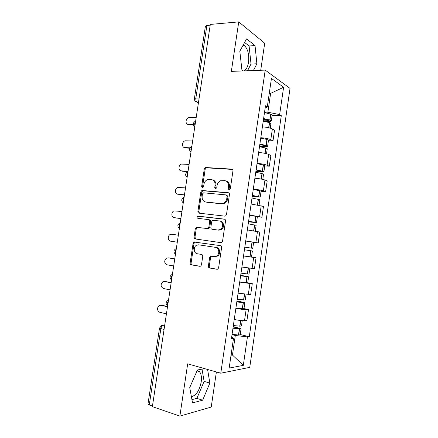 <?xml version="1.0" encoding="UTF-8"?>
<svg xmlns="http://www.w3.org/2000/svg" width="438" height="438" viewBox="0 0 438 438"><rect width="100%" height="100%" fill="white"/><g stroke="black" fill="none" stroke-linecap="round" stroke-linejoin="round"><path stroke-width="0.66" d="M229.085 189.993L230.295 188.893L232.956 170.897C233.021 169.867 232.611 169.271 231.735 169.112L205.389 167.502L204.278 168.975L201.655 186.424L202.455 187.661L202.876 187.59L203.604 186.593L203.944 184.327C204.36 182.104 205.493 180.566 207.344 179.711L211.34 179.569C214.045 180.106 215.299 182 215.096 185.263L214.751 187.557L215.578 188.811L216.761 187.727L217.1 185.427C217.511 183.221 218.644 181.671 220.495 180.79L224.694 180.615C227.481 181.157 228.773 183.084 228.576 186.391L228.231 188.718L229.085 189.993M243.249 44.955L244.262 45.481C247.875 48.886 249.299 54.476 248.538 62.256C247.716 67.145 246.052 70.036 243.555 70.918M197.204 370.449L199.427 371.61C201.239 373.778 201.83 377.244 201.201 382.018C199.416 390.658 196.147 395.547 191.395 396.675M208.384 266.047C208.313 267.092 208.712 267.744 209.567 267.996L216.898 269.266L217.867 269.052L218.617 267.804L221.612 247.563C221.677 246.512 221.272 245.871 220.396 245.636L193.952 242L193.103 243.304L190.152 262.926C190.087 263.944 190.464 264.579 191.286 264.826L199.805 266.304L200.697 266.118L201.469 264.864L202.739 256.356C202.81 255.321 202.422 254.681 201.579 254.445L197.33 253.766C193.738 253.394 193.125 246.944 196.509 245.247L198.671 244.82L215.556 247.355C219.186 247.684 220.018 254.051 216.657 255.934L214.204 256.465L210.454 256.197L209.66 257.473L208.384 266.047L209.298 266.134C209.227 267.175 209.627 267.826 210.481 268.078L217.336 269.266M220.779 373.203L187.678 363.836L179.87 416.1L152.364 406.65L210.311 24.419L238.737 21.9L231.346 71.372L265.209 70.107L220.779 373.203L249.753 367.362L290.027 88.383L265.209 70.107M224.765 216.137L225.565 215.978L226.49 214.604L229.457 194.538C229.523 193.503 229.112 192.89 228.236 192.709L201.852 190.481L200.828 191.899L197.905 211.351C197.839 212.364 198.217 212.967 199.044 213.164L224.765 216.137M225.543 220.993L222.559 241.146L221.727 242.455L220.84 242.647L195.173 238.945C194.346 238.721 193.968 238.102 194.039 237.084L195.293 228.718L196.191 227.382L207.962 228.433L208.849 227.098L209.692 221.475C209.758 220.445 209.364 219.827 208.521 219.624L197.845 218.327C196.843 217.757 196.793 217.013 197.702 216.098L224.327 219.115C225.203 219.323 225.608 219.953 225.543 220.993M260.719 70.277L264.7 43.209L238.737 21.9M179.87 416.1L211.226 407.055L216.383 371.961M152.451 406.075L149.265 404.98L147.984 403.984L159.514 328.144M194.423 98.446L205.395 26.236L206.9 25.442L195.874 98.068C195.682 99.93 196.06 101.282 196.996 102.12L198.419 102.881M210.202 25.152L206.9 25.442M260.813 137.724C265.099 137.986 268.434 138.649 270.81 139.7L272.376 128.925C270.011 127.808 266.682 127.135 262.389 126.905M272.376 128.925L274.56 130.152L273.005 140.85L268.428 140.697M270.81 139.7L273.005 140.85M264.755 165.936L269.326 166.21L270.887 155.468L268.669 154.422C266.277 153.459 262.937 152.818 258.65 152.506M257.062 163.369C261.349 163.713 264.694 164.338 267.098 165.241L269.326 166.21M261.07 191.28L265.631 191.674L267.196 180.889L264.946 180.023C262.532 179.208 259.181 178.605 254.894 178.206M253.301 189.112C257.582 189.55 260.939 190.136 263.369 190.886L265.631 191.674M257.363 216.728L261.919 217.243L263.49 206.413L251.122 204.02M249.523 214.97L261.919 217.243M253.082 242.203L258.196 242.915L259.772 232.036L247.333 229.934M245.729 240.933L258.196 242.915M246.966 256.367L256.038 257.774L243.528 255.962M241.918 267.005L254.451 268.691L256.038 257.774M247.755 282.784L252.288 283.61L249.912 283.485L239.712 282.094M238.091 293.181L250.695 294.577L252.288 283.61M243.993 308.609L248.521 309.556L246.112 309.617C243.555 309.595 240.144 309.168 235.874 308.336M234.248 319.472C238.513 320.337 241.929 320.753 244.503 320.709L246.922 320.567L248.521 309.556M210.782 256.931L210.919 256.016M264.541 112.188L267.881 112.205L270.624 93.382L269.386 92.549M269.26 93.398L270.624 93.382L283.61 87.25L279.641 114.608L267.881 112.205M265.121 108.235L267.289 106.91L271.445 78.44L283.61 87.25M231.029 355.262L232.452 355.037L235.305 335.475L247.432 336.888L249.293 336.685L281.295 115.637L279.641 114.608M247.432 336.888L243.309 365.363L229.162 368.073L233.492 338.399L231.669 337.112M267.289 106.91L265.477 105.782L231.45 338.618L233.492 338.399M253.372 70.551L256.892 63.789L255.031 45.579L246.567 38.9L239.816 51.208L241.935 70.091L243.161 70.934M204.727 368.659L197.407 369.984L189.736 387.57L192.523 402.878L202.646 400.206L209.846 383.097L207.59 369.469M231.116 354.692L232.452 355.037L243.309 365.363M235.305 335.475L232.025 334.687M272.086 115.555L281.295 115.637M240.221 334.539L249.293 336.685M247.475 70.77L251.018 64.047L249.102 45.952L244.607 42.475M251.018 64.047L256.892 63.789M249.102 45.952L255.031 45.579M191.932 399.631L196.876 398.372L204.108 381.394L202.033 369.146M204.108 381.394L209.846 383.097M196.876 398.372L202.646 400.206M229.37 189.972L229.101 188.997L229.441 186.676C229.665 183.664 228.548 181.765 226.09 180.987M212.671 179.925C215.107 180.664 216.208 182.536 215.983 185.542L215.89 188.783M232.49 169.429L206.287 167.825L205.176 169.287L202.559 186.697L202.789 187.623M228.882 192.955L202.761 190.744L201.737 192.156L198.825 211.57L199.493 213.218M227.119 196.213L226.271 194.932L203.659 192.824L202.504 193.892L202.148 196.284C201.929 199.514 203.161 201.425 205.833 202.028L221.278 203.615L223.637 203.172C225.34 202.252 226.38 200.752 226.758 198.671L227.119 196.213L227.99 196.47L226.605 195.03M227.99 196.47L227.629 198.923C227.251 200.998 226.216 202.498 224.513 203.413L222.159 203.856L206.736 202.268M208.745 219.673L209.424 219.821C210.267 220.029 210.656 220.642 210.596 221.666L209.758 227.278L208.871 228.614L197.111 227.557L196.219 228.893L194.965 237.237L195.912 239.049M224.798 219.268L198.622 216.306C197.828 216.963 197.757 217.664 198.409 218.398M218.058 230.016L220.287 229.561C223.856 227.787 223.166 221.179 219.405 220.944L212.605 220.363L211.691 221.721L210.848 227.355C210.782 228.384 211.176 229.008 212.03 229.222L218.951 230.191L221.174 229.736C224.738 227.968 224.048 221.376 220.292 221.141M212.78 229.37L212.03 229.222M218.951 230.191L212.934 229.403M211.97 256.11L211.362 256.307L210.569 257.582L209.298 266.134M215.107 256.575L217.555 256.049C220.911 254.166 220.079 247.815 216.46 247.486L215.556 247.355M198.671 244.82L216.46 247.486M220.522 245.658L194.883 242.143L194.034 243.446L191.094 263.014C191.023 264.037 191.401 264.672 192.222 264.913L200.232 266.304M263.545 119.037L269.173 120.658L263.276 120.866M196.175 117.669L188.942 117.625C185.509 118.036 184.94 124.512 188.351 124.408L189.435 124.896L188.039 124.381M263.233 121.162L269.578 122.673L270.914 123.593M264.618 121.414L268.992 121.474C270.492 121.479 271.264 121.293 271.308 120.91L269.786 120.017L263.61 118.55M264.481 112.599L270.646 114.088L272.151 115.112M193.382 124.978L189.435 124.896M193.289 124.502L188.351 124.408M259.827 144.447L265.494 145.925L259.614 145.925M192.638 140.998L185.219 140.806C181.901 141.386 181.535 147.611 184.825 147.59L185.92 148.017L184.677 147.573M259.504 146.675L265.702 148.028L267.24 148.865M259.548 146.352L265.335 146.582C266.835 146.631 267.596 146.5 267.629 146.188L266.085 145.416L259.887 144.053M260.758 138.079L266.95 139.465L268.478 140.346M189.698 148.186L185.92 148.017M189.895 147.814L184.825 147.59M256.099 169.96L261.798 171.291L255.934 171.088M189.09 164.409L181.485 164.08C178.299 164.808 178.113 170.804 181.283 170.853L181.332 170.869M255.759 172.293L261.99 173.547L263.55 174.236M255.885 171.411L263.933 171.57L256.142 169.659M257.018 163.659L263.238 164.945L264.793 165.684M188.001 171.614L182.394 171.214M188.039 171.335L181.283 170.853M252.354 195.578L258.086 196.761L252.244 196.35M185.526 187.913L177.757 187.442C174.696 188.307 174.669 194.083 177.729 194.209L178.129 194.313M251.998 198.014L259.838 199.712M252.211 196.569L260.227 197.056L252.387 195.37M253.268 189.347L261.092 191.127M184.447 195.052L178.852 194.505M184.475 194.861L177.729 194.209M248.598 221.299L254.363 222.34L248.538 221.716M181.951 211.51L174.017 210.892C171.094 211.877 171.203 217.456 174.165 217.648L174.937 217.806M248.226 223.845L256.12 225.296M248.516 221.836L256.504 222.646L248.614 221.19M249.496 215.14L257.374 216.673M180.878 218.573L175.299 217.883M247.339 229.901L248.883 230.142M180.894 218.48L174.165 217.648M244.82 247.131L252.764 248.341L244.82 247.114M178.359 235.19L171.641 234.231L170.283 234.434C167.486 235.518 167.716 240.916 170.585 241.179L177.297 242.192M250.93 250.755L252.381 250.979L251.505 257.007L250.043 256.816L250.93 250.755L244.431 249.78M245.713 241.042L253.64 242.318L252.764 248.341M243.544 255.863L250.043 256.816M240.692 275.387L246.479 276.455L240.643 275.732M168.915 257.916L166.544 258.064C163.971 260.73 164.119 262.975 166.987 264.798L173.689 265.992M240.626 275.825L248.625 276.789L240.703 275.288M239.734 281.935L247.749 282.822M249.879 268.187L249.008 274.139L241.015 273.148M241.907 267.049L244.984 267.487M169.205 257.944L174.767 258.891M168.05 257.823L174.757 258.962M236.936 301.076L242.701 302.362L236.832 301.787M164.934 281.53L162.81 281.782C160.374 284.448 160.565 286.687 163.385 288.505L170.07 289.879M236.805 301.979L244.853 302.707L236.963 300.868M235.907 308.111L243.977 308.746M245.247 300.008L237.199 299.291M165.613 281.557L171.165 282.652M164.447 281.503L171.138 282.828M233.164 326.868L238.913 328.374L233.011 327.952M160.954 305.275L159.071 305.582C156.771 308.248 157.001 310.487 159.761 312.299L166.435 313.86M232.967 328.237L241.064 328.735L233.213 326.556M232.063 334.397L238.475 335.01L240.188 334.774M241.464 326.003L239.942 326.195L233.361 325.538M162.011 305.264L167.546 306.507M160.834 305.275L167.508 306.781M164.715 325.177L163.33 325.259C162.104 325.527 161.277 326.682 160.845 328.719L149.265 404.98M164.655 325.587L163.33 325.259L161.48 325.626L159.52 328.089L164.058 329.529M198.518 102.218L197.166 102.224L195.414 101.331M248.308 294.528L249.912 283.485M252.096 268.456L253.695 257.456M255.869 242.493L257.462 231.538M259.625 216.635L261.212 205.729M263.369 190.886L264.946 180.023M267.098 165.241L268.669 154.422M244.503 320.709L246.112 309.617M195.627 121.304C194.724 122.498 194.494 124.009 194.937 125.832M194.773 126.927L194.39 126.533M191.784 146.648C190.875 147.896 190.645 149.413 191.094 151.192M187.924 172.101C187.004 173.399 186.774 174.921 187.234 176.662M184.053 197.653C183.122 199.005 182.892 200.533 183.358 202.236M180.16 223.314C179.224 224.716 178.989 226.249 179.465 227.913M176.257 249.08C175.309 250.531 175.074 252.069 175.556 253.701M172.331 274.949C171.373 276.455 171.143 277.999 171.63 279.592M168.395 300.928C167.425 302.488 167.19 304.038 167.688 305.587M190.946 152.172L190.645 151.871M184.113 197.259C181.299 198.808 181.014 200.703 183.248 202.947L183.161 202.893M167.628 305.992C165.449 303.895 165.635 301.99 168.176 300.271L168.52 300.085M199.153 98.041L195.874 98.068L194.406 98.534C194.297 100.384 195.156 101.583 196.996 102.12L198.534 102.114M229.441 186.676L228.576 186.391M215.644 187.831L214.751 187.557M215.983 185.542L215.096 185.263M202.559 186.697L201.655 186.424M205.176 169.287L204.278 168.975M206.813 167.743L205.915 167.425M232.419 169.375L231.735 169.112M229.101 188.997L228.231 188.718M198.825 211.57L197.905 211.351M201.737 192.156L200.828 191.899M203.374 190.645L202.471 190.377M228.74 192.862L228.236 192.709M222.159 203.856L221.278 203.615M227.629 198.923L226.758 198.671M194.965 237.237L194.039 237.084M196.219 228.893L195.293 228.718M197.856 227.421L196.93 227.24M208.088 228.762L207.179 228.587M209.758 227.278L208.849 227.098M210.596 221.666L209.692 221.475M199.115 216.213L198.195 216.011M210.569 257.582L209.66 257.473M192.222 264.913L191.286 264.826M191.094 263.014L190.152 262.926M194.034 243.446L193.103 243.304M195.666 241.995L194.735 241.853M210.481 268.078L209.567 267.996M268.844 127.737L269.578 122.673M269.961 120.072L270.821 114.148M269.786 120.017L270.646 114.088M268.056 120.932L268.171 120.138M268.664 127.699L269.403 122.618M265.11 153.36L265.882 148.082M266.26 145.471L267.125 139.519M266.085 145.416L266.95 139.465M264.382 146.117L264.475 145.471M264.935 153.327L265.702 148.028M261.366 179.098L262.165 173.59M262.548 170.968L263.419 164.995M262.367 170.924L263.238 164.945M260.698 171.4L260.769 170.908M261.185 179.06L261.99 173.547M257.599 204.935L258.436 199.208M258.82 196.574L259.69 190.574M258.639 196.536L259.515 190.535M256.996 196.788L257.046 196.448M257.424 204.902L258.256 199.17M253.821 230.881L254.692 224.929M255.075 222.285L255.951 216.262M254.894 222.252L255.77 216.224M253.64 230.853L254.511 224.897M251.313 248.105L252.195 242.055M251.133 248.072L252.014 242.022M249.863 256.788L250.75 250.728M246.266 282.773L247.152 276.69M247.541 274.024L248.417 267.99M247.355 274.002L248.236 267.968M246.085 282.756L246.966 276.668M242.471 308.839L243.358 302.735M243.747 300.057L244.601 294.199M243.566 300.041L244.42 294.177M242.285 308.828L243.178 302.718M241.612 302.34L241.656 302.034M238.655 335.015L239.553 328.883M239.942 326.195L240.769 320.523M239.756 326.184L240.582 320.501M238.475 335.01L239.367 328.872M237.807 328.423L237.878 327.952M244.262 45.481L242.909 45.563M199.427 371.61L197.001 370.915M195.655 121.112C192.862 122.662 192.572 124.567 194.79 126.823M191.822 146.396C189.024 147.945 188.734 149.84 190.957 152.09M187.973 171.778C185.17 173.328 184.88 175.222 187.114 177.461M180.232 222.832C177.417 224.393 177.127 226.298 179.366 228.543M176.268 248.532C173.508 250.131 173.24 252.036 175.468 254.248M172.222 274.352C169.577 276.011 169.353 277.916 171.559 280.063M206.287 167.825L205.389 167.502M202.761 190.744L201.852 190.481M224.513 203.413L223.637 203.172M197.111 227.557L196.191 227.382M208.871 228.614L207.962 228.433M198.622 216.306L197.702 216.098M221.174 229.736L220.287 229.561M211.362 256.307L210.454 256.197M217.555 256.049L216.657 255.934M194.883 242.143L193.952 242M270.262 128.104L270.93 123.5M271.308 120.91L272.168 115.013M266.534 153.7L267.251 148.789M267.629 146.188L268.489 140.264M262.795 179.399L263.556 174.176M263.933 171.57L264.798 165.624M259.039 205.208L259.844 199.673M260.227 197.056L261.097 191.083M255.272 231.127L256.12 225.274M256.504 222.646L257.374 216.646M247.744 282.844L248.625 276.789M243.971 308.79L244.853 302.707M245.242 300.046L246.068 294.369M240.177 334.84L241.064 328.735M241.458 326.058L242.241 320.654"/></g></svg>
